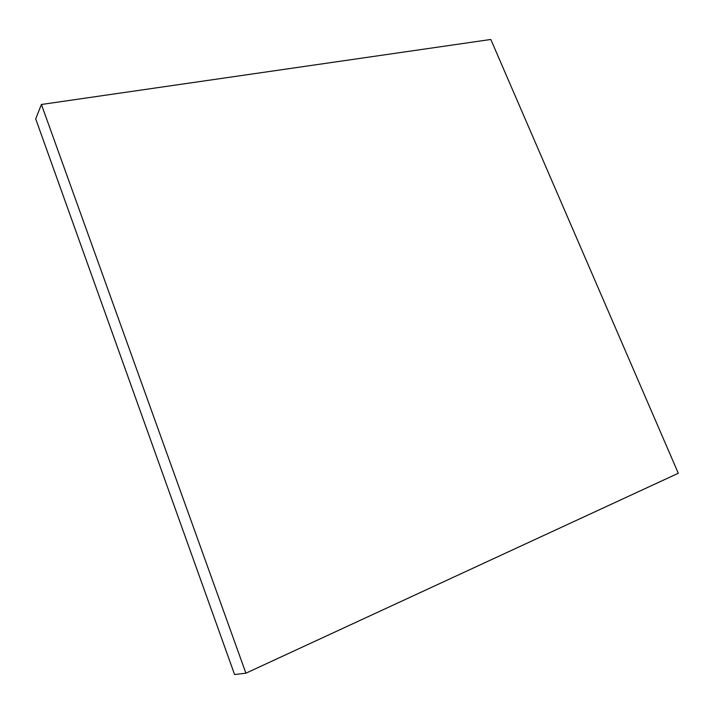 <?xml version="1.0" encoding="UTF-8"?>
<svg xmlns="http://www.w3.org/2000/svg" width="714" height="714" viewBox="0 0 714 714"><rect width="100%" height="100%" fill="white"/><g stroke="black" fill="none" stroke-linecap="round" stroke-linejoin="round"><path stroke-width="1.07" d="M41.421 104.476L35.7 118.863L234.576 674.534L245.911 673.186L678.3 473.257L490.813 39.466L41.421 104.476L245.911 673.186"/></g></svg>
